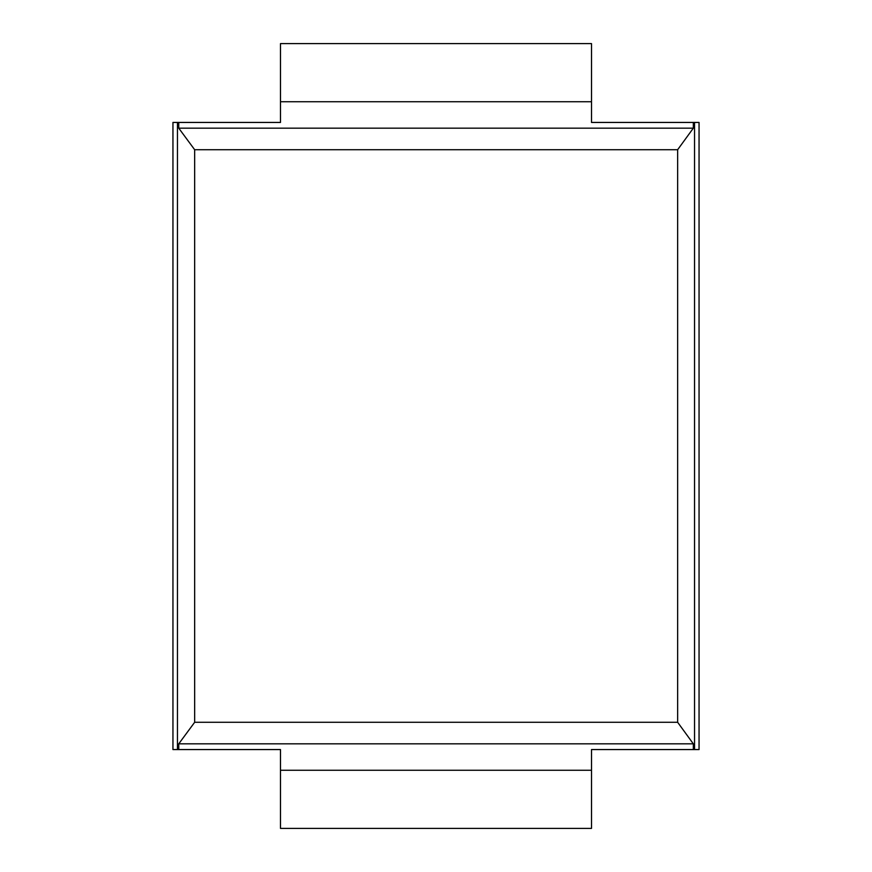 <?xml version="1.0" encoding="UTF-8"?>
<svg xmlns="http://www.w3.org/2000/svg" width="872" height="872" viewBox="0 0 872 872"><rect width="100%" height="100%" fill="white"/><g stroke="black" fill="none" stroke-linecap="round" stroke-linejoin="round"><path stroke-width="1.31" d="M172.95 749.56L172.95 122.44L177.452 122.44L177.452 749.56L172.95 749.56M280.49 101.73L280.49 43.6L591.51 43.6L591.51 101.73L280.49 101.73L280.49 122.44L178.76 122.44L178.76 128.173L194.663 149.722L194.663 722.278L677.642 722.278L693.327 743.827L178.76 743.827L178.76 749.56L280.49 749.56L280.49 828.4L591.51 828.4L591.51 770.27L280.49 770.27M693.327 743.827L693.327 749.56L591.51 749.56L591.51 770.27M591.51 101.73L591.51 122.44L693.327 122.44L693.327 128.173L677.642 149.722L677.642 722.278M178.76 128.173L693.327 128.173M178.76 749.56L177.452 749.56M693.327 749.56L699.05 749.56L699.05 122.44L694.548 122.44L694.548 749.56M178.76 122.44L177.452 122.44M693.327 122.44L694.548 122.44M178.76 743.827L194.663 722.278M194.663 149.722L677.642 149.722"/></g></svg>
